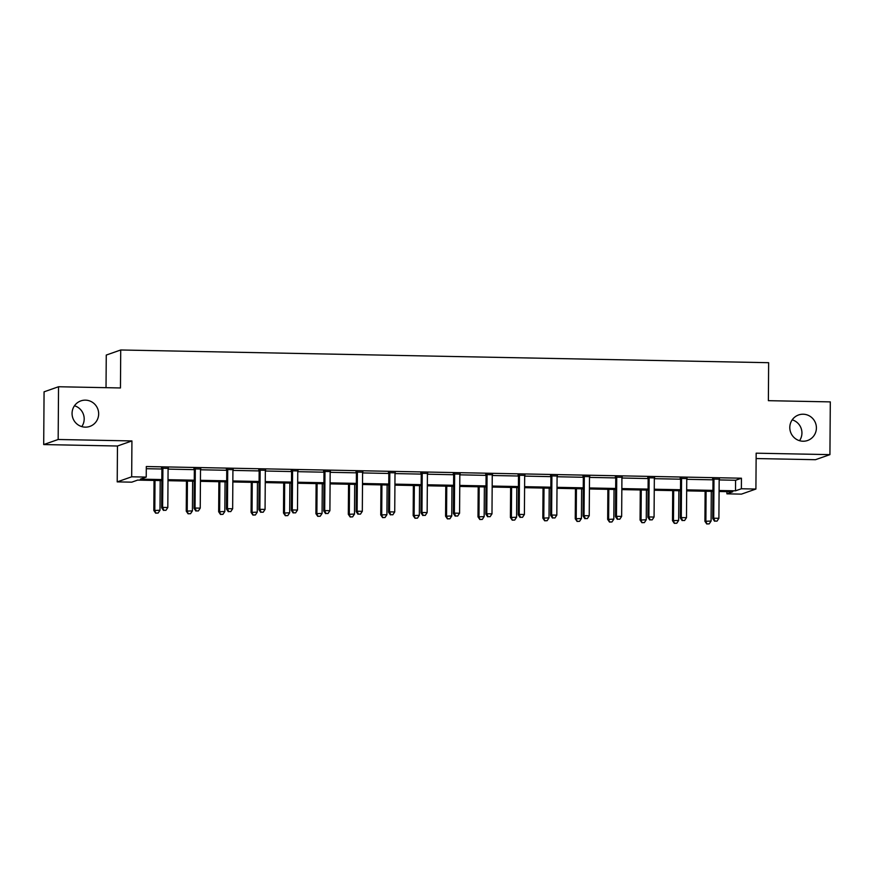 <?xml version="1.0" encoding="UTF-8"?>
<svg xmlns="http://www.w3.org/2000/svg" width="874" height="874" viewBox="0 0 874 874"><rect width="100%" height="100%" fill="white"/><g stroke="black" fill="none" stroke-linecap="round" stroke-linejoin="round"><path stroke-width="1.31" d="M74.476 405.765A13.536 13.274 -109.3 0 1 81.785 426.61M98.664 413.905A13.536 13.274 -109.3 0 1 89.847 426.414A13.536 13.274 -109.3 0 1 72.061 413.38A13.536 13.274 -109.3 0 1 80.878 400.882A13.536 13.274 -109.3 0 1 98.664 413.905M792.215 419.837A13.536 13.274 -109.3 0 1 799.524 440.693M816.403 427.987A13.536 13.274 -109.3 0 1 807.587 440.496A13.536 13.274 -109.3 0 1 789.801 427.462A13.536 13.274 -109.3 0 1 798.618 414.953A13.536 13.274 -109.3 0 1 816.403 427.987M161.832 480.58L137.633 480.099L131.766 482.164L117.214 481.88L131.679 476.8L146.231 477.084L140.364 479.138L161.843 479.564M117.466 446.013L131.93 440.933L58.165 439.491L58.536 386.745L44.071 391.825L43.7 444.56L117.466 446.013L117.214 481.88M106.027 387.674L106.257 355.062L120.721 349.982L768.639 362.699L768.377 400.674L830.3 401.887L829.929 454.633L756.163 453.18L755.912 489.047L741.447 494.127L726.906 493.832L732.762 491.778L719.084 491.505M756.13 458.544L815.464 459.702L829.929 454.633M726.917 491.669L726.906 493.832M58.165 439.491L43.7 444.56M719.455 478.832L719.324 479.138A2.119 2.076 70.7 0 0 719.171 479.924L735.58 480.274L741.436 478.209L146.308 466.53L146.231 477.084M146.286 468.704L161.887 469.01M168.365 468.016L168.245 468.322A2.119 2.076 70.7 0 0 168.081 469.109L194.301 469.655M200.507 469.775L226.727 470.288M232.921 470.409L259.141 470.922M265.62 469.928L265.488 470.234A2.119 2.076 70.7 0 0 265.335 471.02L291.555 471.556M297.75 471.676L323.97 472.189M330.164 472.321L356.384 472.834M362.863 471.829L362.743 472.146A2.119 2.076 70.7 0 0 362.59 472.921L388.81 473.468M395.004 473.588L421.224 474.101M427.703 473.107L427.572 473.413A2.119 2.076 70.7 0 0 427.419 474.2L453.639 474.735M460.117 473.741L459.986 474.047A2.119 2.076 70.7 0 0 459.833 474.833L486.053 475.369M492.248 475.5L518.468 476.013M524.946 475.019L524.826 475.325A2.119 2.076 70.7 0 0 524.673 476.101L550.893 476.647M557.361 475.653L557.241 475.959A2.119 2.076 70.7 0 0 557.088 476.745L583.308 477.28M589.502 477.401L615.722 477.914M622.201 476.92L622.069 477.226A2.119 2.076 70.7 0 0 621.917 478.012L648.137 478.559M654.331 478.679L680.551 479.192M686.756 479.313L712.976 479.826M719.302 479.192L712.736 479.061M686.888 478.559L680.311 478.428M654.473 477.914L647.896 477.783M622.059 477.28L615.482 477.149M589.633 476.647L583.067 476.516M557.219 476.013L550.653 475.882M524.804 475.369L518.227 475.248M492.39 474.735L485.813 474.604M459.975 474.101L453.398 473.97M427.55 473.468L420.984 473.337M395.135 472.834L388.569 472.703M362.721 472.189L356.144 472.069M330.306 471.556L323.73 471.425M297.892 470.922L291.315 470.791M265.467 470.288L258.901 470.157M233.052 469.655L226.486 469.524M200.638 469.01L194.061 468.879M168.223 468.377L161.646 468.246M131.93 440.933L131.679 476.8M741.436 478.209L741.37 488.763L755.912 489.047M58.536 386.745L120.459 387.958L120.721 349.982M712.922 491.385L686.669 490.871M680.496 490.751L654.255 490.238M648.082 490.117L621.84 489.604M615.667 489.484L589.426 488.97M583.253 488.85L557 488.326M550.838 488.205L524.586 487.692M518.413 487.572L492.171 487.058M485.999 486.938L459.757 486.425M453.584 486.305L427.342 485.791M421.17 485.66L394.917 485.146M388.755 485.026L362.502 484.513M356.33 484.393L330.088 483.879M323.915 483.759L297.673 483.246M291.501 483.125L265.259 482.601M259.086 482.481L232.834 481.967M226.672 481.847L200.419 481.334M194.247 481.213L168.005 480.7M719.094 490.5L735.504 490.817L741.37 488.763M168.016 479.684L194.257 480.197M200.43 480.318L226.672 480.831M232.845 480.951L259.086 481.476M265.259 481.596L291.512 482.109M297.673 482.229L323.926 482.743M330.099 482.863L356.341 483.377M362.513 483.497L388.755 484.01M394.928 484.13L421.181 484.655M427.342 484.775L453.595 485.288M459.757 485.409L486.01 485.922M492.182 486.042L518.424 486.556M524.597 486.676L550.838 487.189M557.011 487.321L583.264 487.834M589.426 487.954L615.678 488.468M621.84 488.588L648.093 489.101M654.265 489.222L680.507 489.735M686.68 489.855L712.922 490.38M735.58 480.274L735.504 490.817M713.971 479.815L712.998 480.165L712.725 518.555L713.708 518.216L713.971 479.815A2.119 2.076 70.7 0 0 713.829 479.028L713.708 478.723M714.954 521.09L717.03 521.133L714.954 521.09L713.708 518.216L718.898 518.315L719.171 479.924M712.998 480.165A2.119 2.076 70.7 0 0 712.856 479.367L712.594 478.701M712.725 518.555L714.561 521.232M717.03 521.133L718.898 518.315M705.121 491.232L704.914 521.297L711.086 521.057L711.294 491.352M706.094 491.254L705.886 520.959L706.738 523.974L709.207 523.876L707.132 523.832M711.086 521.057L709.207 523.876M706.738 523.974L704.914 521.297M681.556 479.181L680.584 479.531L680.311 517.921L681.294 517.583L681.556 479.181A2.119 2.076 70.7 0 0 681.414 478.395L681.294 478.078M682.539 520.456L684.615 520.5L682.539 520.456L681.294 517.583L686.483 517.681L686.756 479.291A2.119 2.076 70.7 0 1 686.909 478.504L687.03 478.198M680.584 479.531A2.119 2.076 70.7 0 0 680.431 478.733L680.169 478.056M680.311 517.921L682.146 520.587M684.615 520.5L686.483 517.681M649.142 478.548L648.158 478.886L647.896 517.288L648.869 516.938L649.142 478.548A2.119 2.076 70.7 0 0 649 477.761L648.879 477.444M650.114 519.822L652.201 519.855L650.114 519.822L648.869 516.938L654.069 517.047L654.331 478.646A2.119 2.076 70.7 0 1 654.495 477.87L654.615 477.554M648.158 478.886A2.119 2.076 70.7 0 0 648.016 478.1L647.754 477.423M647.896 517.288L649.732 519.954M652.201 519.855L654.069 517.047M672.707 490.598L672.488 520.664L678.661 520.423L678.869 490.718M673.679 490.62L673.472 520.325L674.324 523.34L676.793 523.242L674.717 523.198M678.661 520.423L676.793 523.242M674.324 523.34L672.488 520.664M640.281 489.964L640.074 520.03L646.247 519.79L646.454 490.085M641.265 489.986L641.057 519.691L641.909 522.696L644.378 522.608L642.303 522.565M646.247 519.79L644.378 522.608M641.909 522.696L640.074 520.03M616.727 477.914L615.744 478.253L615.482 516.654L616.454 516.305L616.727 477.914A2.119 2.076 70.7 0 0 616.574 477.117L616.454 476.811M617.699 519.189L619.775 519.222L617.699 519.189L616.454 516.305L621.654 516.414L621.917 478.012M615.744 478.253A2.119 2.076 70.7 0 0 615.602 477.466L615.34 476.789M615.482 516.654L617.306 519.32M619.775 519.222L621.654 516.414M584.313 477.28L583.329 477.619L583.067 516.01L584.04 515.671L584.313 477.28A2.119 2.076 70.7 0 0 584.16 476.483L584.04 476.177M585.285 518.544L587.361 518.588L585.285 518.544L584.04 515.671L589.229 515.769L589.502 477.379A2.119 2.076 70.7 0 1 589.655 476.592L589.786 476.286M583.329 477.619A2.119 2.076 70.7 0 0 583.187 476.833L582.925 476.155M583.067 516.01L584.892 518.686M587.361 518.588L589.229 515.769M551.887 476.636L550.915 476.986L550.642 515.376L551.625 515.037L551.887 476.636A2.119 2.076 70.7 0 0 551.745 475.849L551.625 475.532M552.871 517.911L554.946 517.954L552.871 517.911L551.625 515.037L556.814 515.136L557.088 476.745M550.915 476.986A2.119 2.076 70.7 0 0 550.773 476.188L550.511 475.511M550.642 515.376L552.477 518.053M554.946 517.954L556.814 515.136M607.867 489.331L607.659 519.396L613.832 519.156L614.04 489.451M608.839 489.342L608.632 519.047L609.495 522.062L611.964 521.964L609.888 521.931M613.832 519.156L611.964 521.964M609.495 522.062L607.659 519.396M575.453 488.697L575.245 518.763L581.418 518.522L581.625 488.817M576.425 488.708L576.217 518.413L577.08 521.428L579.549 521.33L577.463 521.286M581.418 518.522L579.549 521.33M577.08 521.428L575.245 518.763M543.038 488.053L542.83 518.118L549.003 517.878L549.211 488.173M544.01 488.074L543.803 517.779L544.655 520.795L547.124 520.696L545.048 520.653M549.003 517.878L547.124 520.696M544.655 520.795L542.83 518.118M519.473 476.002L518.5 476.352L518.227 514.742L519.211 514.404L519.473 476.002A2.119 2.076 70.7 0 0 519.331 475.216L519.211 474.899M520.456 517.277L522.532 517.321L520.456 517.277L519.211 514.404L524.4 514.502L524.673 476.101M518.5 476.352A2.119 2.076 70.7 0 0 518.348 475.554L518.085 474.877M518.227 514.742L520.063 517.408M522.532 517.321L524.4 514.502M510.624 487.419L510.405 517.484L516.578 517.244L516.785 487.539M511.596 487.441L511.388 517.146L512.24 520.161L514.71 520.063L512.634 520.019M516.578 517.244L514.71 520.063M512.24 520.161L510.405 517.484M487.058 475.369L486.075 475.707L485.813 514.109L486.785 513.759L487.058 475.369A2.119 2.076 70.7 0 0 486.916 474.582L486.796 474.265M488.031 516.643L490.117 516.676L488.031 516.643L486.785 513.759L491.986 513.868L492.248 475.467A2.119 2.076 70.7 0 1 492.412 474.68L492.532 474.374M486.075 475.707A2.119 2.076 70.7 0 0 485.933 474.921L485.671 474.243M485.813 514.109L487.648 516.774M490.117 516.676L491.986 513.868M478.198 486.785L477.991 516.851L484.163 516.61L484.371 486.905M479.181 486.807L478.974 516.512L479.826 519.517L482.295 519.429L480.219 519.385M484.163 516.61L482.295 519.429M479.826 519.517L477.991 516.851M454.644 474.735L453.661 475.074L453.398 513.475L454.371 513.125L454.644 474.735A2.119 2.076 70.7 0 0 454.491 473.937L454.371 473.632M455.616 515.999L457.692 516.042L455.616 515.999L454.371 513.125L459.571 513.235L459.833 474.833M453.661 475.074A2.119 2.076 70.7 0 0 453.519 474.287L453.256 473.61M453.398 513.475L455.223 516.141M457.692 516.042L459.571 513.235M445.784 486.152L445.576 516.217L451.749 515.977L451.956 486.272M446.756 486.163L446.548 515.868L447.412 518.883L449.881 518.785L447.805 518.752M451.749 515.977L449.881 518.785M447.412 518.883L445.576 516.217M422.218 474.09L421.246 474.44L420.973 512.83L421.956 512.492L422.218 474.09A2.119 2.076 70.7 0 0 422.076 473.304L421.956 472.998M423.202 515.365L425.277 515.409L423.202 515.365L421.956 512.492L427.146 512.59L427.419 474.2M421.246 474.44A2.119 2.076 70.7 0 0 421.104 473.653L420.842 472.976M420.973 512.83L422.808 515.507M425.277 515.409L427.146 512.59M413.369 485.507L413.162 515.584L419.334 515.332L419.542 485.638M414.342 485.529L414.134 515.234L414.997 518.249L417.466 518.151L415.379 518.107M419.334 515.332L417.466 518.151M414.997 518.249L413.162 515.584M389.804 473.457L388.832 473.806L388.559 512.197L389.542 511.858L389.804 473.457A2.119 2.076 70.7 0 0 389.662 472.67L389.542 472.353M390.787 514.731L392.863 514.775L390.787 514.731L389.542 511.858L394.731 511.956L395.004 473.566A2.119 2.076 70.7 0 1 395.157 472.779L395.277 472.473M388.832 473.806A2.119 2.076 70.7 0 0 388.69 473.009L388.427 472.331M388.559 512.197L390.394 514.873M392.863 514.775L394.731 511.956M380.955 484.873L380.747 514.939L386.92 514.699L387.127 484.994M381.927 484.895L381.719 514.6L382.572 517.616L385.041 517.517L382.965 517.474M386.92 514.699L385.041 517.517M382.572 517.616L380.747 514.939M357.39 472.823L356.417 473.162L356.144 511.563L357.127 511.224L357.39 472.823A2.119 2.076 70.7 0 0 357.248 472.036L357.127 471.72M358.373 514.098L360.449 514.141L358.373 514.098L357.127 511.224L362.317 511.323L362.59 472.921M356.417 473.162A2.119 2.076 70.7 0 0 356.264 472.375L356.002 471.698M356.144 511.563L357.979 514.229M360.449 514.141L362.317 511.323M348.54 484.24L348.322 514.305L354.494 514.065L354.702 484.36M349.513 484.262L349.305 513.967L350.157 516.982L352.626 516.884L350.55 516.84M354.494 514.065L352.626 516.884M350.157 516.982L348.322 514.305M324.975 472.189L323.992 472.528L323.73 510.929L324.702 510.58L324.975 472.189A2.119 2.076 70.7 0 0 324.833 471.392L324.713 471.086M325.947 513.464L328.034 513.497L325.947 513.464L324.702 510.58L329.902 510.689L330.164 472.288A2.119 2.076 70.7 0 1 330.328 471.501L330.448 471.195M323.992 472.528A2.119 2.076 70.7 0 0 323.85 471.742L323.588 471.064M323.73 510.929L325.565 513.595M328.034 513.497L329.902 510.689M316.115 483.606L315.907 513.672L322.08 513.431L322.288 483.726M317.098 483.628L316.891 513.333L317.743 516.337L320.212 516.25L318.136 516.206M322.08 513.431L320.212 516.25M317.743 516.337L315.907 513.672M292.561 471.556L291.577 471.894L291.315 510.296L292.287 509.946L292.561 471.556A2.119 2.076 70.7 0 0 292.408 470.758L292.287 470.452M293.533 512.819L295.609 512.863L293.533 512.819L292.287 509.946L297.488 510.045L297.75 471.654A2.119 2.076 70.7 0 1 297.903 470.868L298.034 470.562M291.577 471.894A2.119 2.076 70.7 0 0 291.435 471.108L291.173 470.431M291.315 510.296L293.14 512.962M295.609 512.863L297.488 510.045M283.7 482.972L283.493 513.038L289.665 512.798L289.873 483.093M284.673 482.983L284.465 512.688L285.328 515.704L287.797 515.605L285.722 515.573M289.665 512.798L287.797 515.605M285.328 515.704L283.493 513.038M260.135 470.911L259.163 471.261L258.89 509.651L259.873 509.313L260.135 470.911A2.119 2.076 70.7 0 0 259.993 470.125L259.873 469.819M261.118 512.186L263.194 512.23L261.118 512.186L259.873 509.313L265.062 509.411L265.335 471.02M259.163 471.261A2.119 2.076 70.7 0 0 259.021 470.463L258.759 469.797M258.89 509.651L260.725 512.328M263.194 512.23L265.062 509.411M251.286 482.328L251.078 512.393L257.251 512.153L257.459 482.448M252.258 482.35L252.051 512.055L252.914 515.07L255.383 514.972L253.296 514.928M257.251 512.153L255.383 514.972M252.914 515.07L251.078 512.393M227.721 470.278L226.748 470.627L226.475 509.018L227.458 508.679L227.721 470.278A2.119 2.076 70.7 0 0 227.579 469.491L227.458 469.174M228.704 511.552L230.78 511.596L228.704 511.552L227.458 508.679L232.648 508.777L232.921 470.387A2.119 2.076 70.7 0 1 233.074 469.6L233.194 469.294M226.748 470.627A2.119 2.076 70.7 0 0 226.606 469.83L226.344 469.152M226.475 509.018L228.311 511.683M230.78 511.596L232.648 508.777M218.871 481.694L218.664 511.76L224.837 511.519L225.044 481.814M219.844 481.716L219.636 511.421L220.488 514.436L222.957 514.338L220.882 514.294M224.837 511.519L222.957 514.338M220.488 514.436L218.664 511.76M195.306 469.644L194.334 469.983L194.061 508.384L195.044 508.034L195.306 469.644A2.119 2.076 70.7 0 0 195.164 468.857L195.044 468.54M196.289 510.919L198.365 510.951L196.289 510.919L195.044 508.034L200.233 508.144L200.507 469.742A2.119 2.076 70.7 0 1 200.659 468.967L200.78 468.65M194.334 469.983A2.119 2.076 70.7 0 0 194.181 469.196L193.919 468.519M194.061 508.384L195.896 511.05M198.365 510.951L200.233 508.144M186.457 481.061L186.238 511.126L192.411 510.886L192.619 481.181M187.429 481.082L187.222 510.787L188.074 513.792L190.543 513.704L188.467 513.661M192.411 510.886L190.543 513.704M188.074 513.792L186.238 511.126M162.892 469.01L161.909 469.349L161.646 507.75L162.619 507.401L162.892 469.01A2.119 2.076 70.7 0 0 162.75 468.213L162.63 467.907M163.864 510.285L165.951 510.318L163.864 510.285L162.619 507.401L167.819 507.51L168.081 469.109M161.909 469.349A2.119 2.076 70.7 0 0 161.766 468.562L161.504 467.885M161.646 507.75L163.482 510.416M165.951 510.318L167.819 507.51M154.032 480.427L153.824 510.492L159.997 510.252L160.204 480.547M155.015 480.438L154.807 510.143L155.659 513.158L158.128 513.06L156.053 513.027M159.997 510.252L158.128 513.06M155.659 513.158L153.824 510.492M713.829 479.028L712.856 479.367M681.414 478.395L680.431 478.733M649 477.761L648.016 478.1M616.574 477.117L615.602 477.466M584.16 476.483L583.187 476.833M551.745 475.849L550.773 476.188M519.331 475.216L518.348 475.554M486.916 474.582L485.933 474.921M454.491 473.937L453.519 474.287M422.076 473.304L421.104 473.653M389.662 472.67L388.69 473.009M357.248 472.036L356.264 472.375M324.833 471.392L323.85 471.742M292.408 470.758L291.435 471.108M259.993 470.125L259.021 470.463M227.579 469.491L226.606 469.83M195.164 468.857L194.181 469.196M162.75 468.213L161.766 468.562"/></g></svg>
